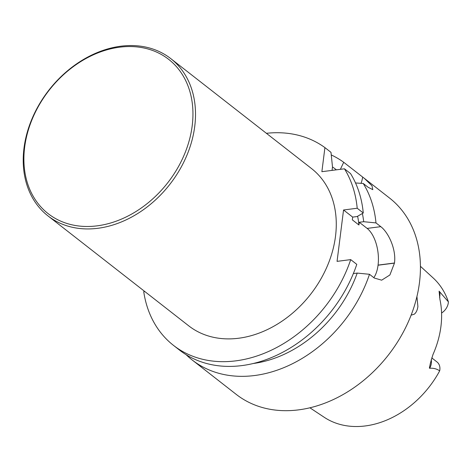 <?xml version="1.0" encoding="UTF-8"?>
<svg xmlns="http://www.w3.org/2000/svg" width="472" height="472" viewBox="0 0 472 472"><rect width="100%" height="100%" fill="white"/><g stroke="black" fill="none" stroke-linecap="round" stroke-linejoin="round"><path stroke-width="0.71" d="M364.461 178.445L389.559 198.051A124.555 95.692 -52 0 1 419.472 282.592A124.555 95.692 -52 0 1 346.885 392.297A124.555 95.692 -52 0 1 236.218 394.374L192.24 360.03A124.555 95.692 128 0 0 369.493 274.291L374.29 278.037L381.671 280.173L389.896 274.975L394.456 263.116A124.555 95.692 -52 0 0 394.462 263.063A124.555 95.692 -52 0 0 394.468 263.004C396.409 249.304 388.379 232.348 380.78 226.66L375.983 222.914A124.555 95.692 128 0 0 363.233 183.472L368.066 187.242L372.803 189.65L371.983 185.803L364.455 178.451L343.704 162.285A124.555 95.692 128 0 0 331.267 154.946M192.24 360.03A124.555 95.692 128 0 1 186.157 354.714M173.46 345.356A124.555 95.692 128 0 0 350.714 259.618L356.779 264.361A124.555 95.692 128 0 1 179.531 350.1L173.46 345.356A124.555 95.692 128 0 1 143.73 291.684L144.827 291.543M350.714 259.618L337.061 261.364L343.551 209.987L357.204 208.24L363.269 212.984L357.092 216.548L352.672 217.108L343.551 209.987M357.617 216.247A108.342 83.237 128 0 1 358.938 224.996L359.281 222.271L363.7 221.704L375.983 222.914M362.372 213.503A114.071 87.639 128 0 1 363.7 221.704M358.938 224.996L352.33 219.84L352.672 217.108M357.204 208.24A124.555 95.692 128 0 0 344.454 168.805L350.519 173.543A124.555 95.692 128 0 1 363.269 212.984M344.454 168.805L321.88 171.684L324.919 147.612L330.99 152.356L332.5 166.935L332.064 170.386M170.781 58.622L311.544 168.569A99.769 76.653 128 0 1 310.541 294.38A99.769 76.653 128 0 1 188.717 325.827L47.949 215.875A99.769 76.653 128 0 1 23.989 148.155A99.769 76.653 128 0 1 82.134 60.286A99.769 76.653 128 0 1 170.781 58.622A99.769 76.653 128 0 1 169.772 184.434A99.769 76.653 128 0 1 47.949 215.875M266.397 133.305A124.555 95.692 128 0 1 324.919 147.612M332.5 166.97A114.071 87.639 128 0 1 336.394 169.832M369.493 274.291L357.21 273.087L353.351 273.577M357.21 273.087A114.071 87.639 128 0 1 253.275 363.505M373.812 277.66A28.09 14.207 82.7 0 0 378.048 265.217L378.06 265.105A28.09 14.207 82.7 0 0 367.127 228.401L359.281 222.271M355.528 182.965L363.233 183.472M361.05 183.325A28.06 14.189 82.7 0 0 362.661 177.094M340.383 169.324L343.704 162.285M411.112 315.154L414.304 314.175C416.192 312.653 417.396 310.104 417.903 306.523L416.929 296.522M309.903 407.796L324.276 417.319A88.588 68.062 -52 0 0 439.686 370.844A11.723 9.009 -52 0 0 437.019 361.989L431.738 357.864M420.428 266.296L433.143 277.937A88.588 68.062 128 0 1 448.4 301.85L439.096 291.165A5.611 3.251 159.5 0 0 439.338 291.383M441.58 313.013A11.723 9.009 -52 0 0 448.4 301.85M439.686 370.844C436.73 368.827 433.384 367.965 429.656 368.272L429.378 368.101L430.434 362.992L432.954 354.614A89.715 68.924 -52 0 0 440.931 326.453A89.715 68.924 -52 0 0 439.928 299.443L439.096 291.165M24.65 147.217A97.899 75.213 128 0 1 160.079 53.79A97.899 75.213 128 0 1 140.532 208.53A97.899 75.213 128 0 1 24.65 147.217M394.456 263.116L378.048 265.217M394.468 263.004L378.06 265.105M380.78 226.66L367.127 228.401M429.656 368.272A11.723 9.009 -52 0 0 431.19 359.711M439.562 297.537A11.723 9.009 -52 0 0 439.361 291.425"/></g></svg>

